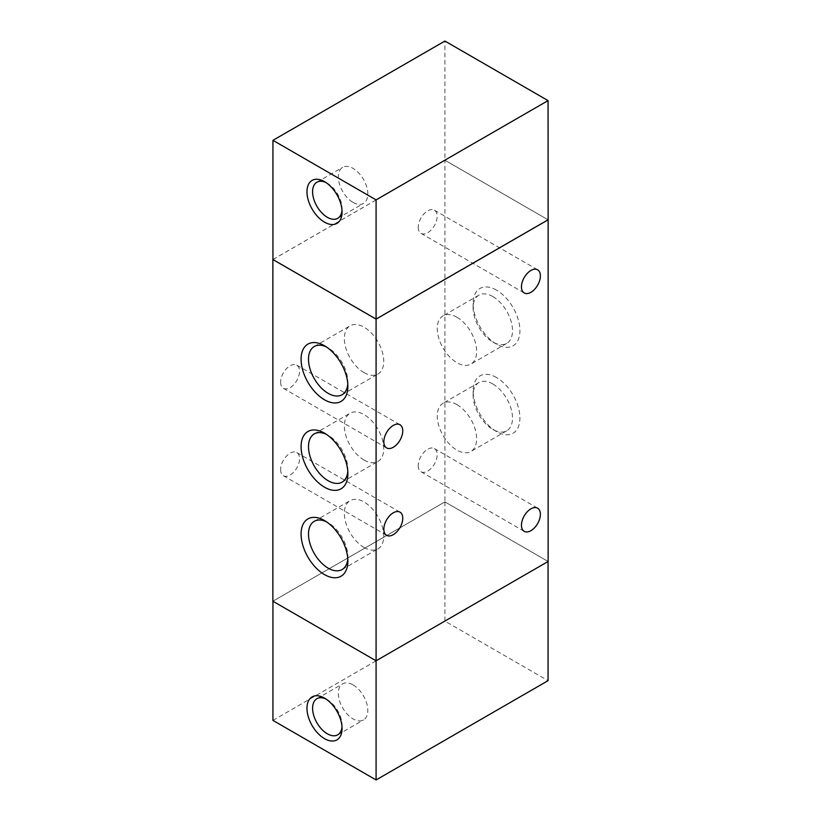 <?xml version="1.0" encoding="UTF-8"?>
<svg xmlns="http://www.w3.org/2000/svg" width="821" height="821" viewBox="0 0 821 821"><rect width="100%" height="100%" fill="white"/><g stroke="black" fill="none" stroke-linecap="round" stroke-linejoin="round"><path stroke-width="0.62" stroke-dasharray="4.11 3.08" d="M325.988 699.04A20.843 12.028 60 0 1 327.322 699.749L324.521 698.127L327.333 699.749A20.843 12.028 60 0 1 327.333 699.749A20.843 12.028 60 0 1 342.059 725.271A20.843 12.028 60 0 1 341.998 726.79M353.071 684.888A20.843 12.028 60 0 1 366.689 703.248A20.843 12.028 60 0 1 363.498 719.945A20.843 12.028 60 0 1 342.655 707.918A20.843 12.028 60 0 1 342.655 683.852A20.843 12.028 60 0 1 353.071 684.888M376.09 660.761L548.059 561.472L444.91 501.918L272.941 601.208L376.09 660.802M272.941 720.397L444.91 621.107L548.059 680.671M444.91 501.918L444.91 621.107M341.998 210.299A20.843 12.028 -120 0 0 342.059 208.78A20.843 12.028 -120 0 0 327.333 183.257A20.843 12.028 -120 0 0 325.988 182.549M353.071 202.428A20.843 12.028 -120 0 0 363.498 203.454A20.843 12.028 -120 0 0 363.498 179.389A20.843 12.028 -120 0 0 342.655 167.361A20.843 12.028 -120 0 0 339.463 184.058A20.843 12.028 -120 0 0 353.071 202.428M272.941 259.528L444.91 160.239L444.91 41.05M444.91 160.239L548.059 219.792L444.91 160.198L444.91 501.877L272.87 601.208M418.238 465.63A13.382 7.728 120 0 0 421.009 471.757A13.382 7.728 120 0 0 434.391 464.029A13.382 7.728 120 0 0 434.391 448.574A13.382 7.728 120 0 0 424.088 452.155A13.382 7.728 120 0 0 418.238 465.63M418.238 227.243A13.382 7.728 120 0 0 421.009 233.369A13.382 7.728 120 0 0 434.391 225.642A13.382 7.728 120 0 0 434.391 210.197A13.382 7.728 120 0 0 424.088 213.778A13.382 7.728 120 0 0 418.238 227.243M280.618 469.602A13.382 7.728 120 0 0 283.389 475.728A13.382 7.728 120 0 0 296.761 468.001A13.382 7.728 120 0 0 296.761 452.545A13.382 7.728 120 0 0 286.457 456.127A13.382 7.728 120 0 0 280.618 469.602M280.618 382.196A13.382 7.728 120 0 0 283.389 388.323A13.382 7.728 120 0 0 296.761 380.595A13.382 7.728 120 0 0 296.761 365.14A13.382 7.728 120 0 0 286.457 368.721A13.382 7.728 120 0 0 280.618 382.196M496.52 290.121A33.086 19.099 -120 0 0 473.122 303.626A33.086 19.099 -120 0 0 496.52 344.153A33.086 19.099 -120 0 0 519.919 330.647A33.086 19.099 -120 0 0 496.52 290.121M492.816 296.535A27.842 16.081 60 0 1 511.001 321.073A27.842 16.081 60 0 1 506.731 343.394A27.842 16.081 60 0 1 492.805 342.008A27.842 16.081 60 0 1 473.122 307.906A27.842 16.081 60 0 1 478.889 295.16A27.842 16.081 60 0 1 492.816 296.535M456.948 317.245A27.842 16.081 60 0 1 475.143 341.782A27.842 16.081 60 0 1 470.874 364.093A27.842 16.081 60 0 1 443.032 348.022A27.842 16.081 60 0 1 443.022 315.869A27.842 16.081 60 0 1 456.948 317.245M496.52 377.527A33.086 19.099 -120 0 0 473.122 391.032A33.086 19.099 -120 0 0 496.52 431.559A33.086 19.099 -120 0 0 519.919 418.053A33.086 19.099 -120 0 0 496.52 377.527M492.816 383.951A27.842 16.081 60 0 1 511.001 408.478A27.842 16.081 60 0 1 506.731 430.799A27.842 16.081 60 0 1 492.805 429.414A27.842 16.081 60 0 1 473.122 395.312A27.842 16.081 60 0 1 478.889 382.565A27.842 16.081 60 0 1 492.816 383.951M456.948 404.65A27.842 16.081 60 0 1 475.143 429.188A27.842 16.081 60 0 1 470.874 451.499A27.842 16.081 60 0 1 443.032 435.428A27.842 16.081 60 0 1 443.022 403.275A27.842 16.081 60 0 1 456.948 404.65M347.796 558.793A27.842 16.081 -120 0 0 347.878 556.792A27.842 16.081 -120 0 0 328.195 522.69A27.842 16.081 -120 0 0 326.419 521.766M364.052 547.463A27.842 16.081 -120 0 0 377.978 548.838A27.842 16.081 -120 0 0 377.968 516.686A27.842 16.081 -120 0 0 350.126 500.615A27.842 16.081 -120 0 0 345.857 522.926A27.842 16.081 -120 0 0 364.052 547.463M347.796 471.387A27.842 16.081 -120 0 0 347.878 469.386A27.842 16.081 -120 0 0 328.195 435.284A27.842 16.081 -120 0 0 326.419 434.35M364.052 460.058A27.842 16.081 -120 0 0 377.978 461.433A27.842 16.081 -120 0 0 377.968 429.28A27.842 16.081 -120 0 0 350.126 413.199A27.842 16.081 -120 0 0 345.857 435.52A27.842 16.081 -120 0 0 364.052 460.058M347.796 383.982A27.842 16.081 -120 0 0 347.878 381.981A27.842 16.081 -120 0 0 328.195 347.878A27.842 16.081 -120 0 0 326.419 346.944M364.052 372.642A27.842 16.081 -120 0 0 377.978 374.027A27.842 16.081 -120 0 0 377.968 341.875A27.842 16.081 -120 0 0 350.126 325.793A27.842 16.081 -120 0 0 345.857 348.114A27.842 16.081 -120 0 0 364.052 372.642M548.13 561.472L444.91 501.877M272.941 259.487L444.91 160.198M342.059 725.271L342.059 728.525M337.749 734.816L363.498 719.945M316.906 698.712L342.655 683.852M324.521 181.636L327.333 183.257M342.059 212.023L342.059 208.78M337.749 218.324L363.498 203.454M316.906 182.221L342.655 167.361M421.009 471.757L524.239 531.351M434.391 448.574L537.611 508.168M421.009 233.369L524.239 292.964M434.391 210.197L537.611 269.791M283.389 475.728L386.609 535.323M296.761 452.545L399.991 512.14M283.389 388.323L386.609 447.917M296.761 365.14L399.991 424.734M473.122 303.626L473.122 307.906M496.52 344.153L492.805 342.008M506.731 343.394L470.874 364.093M478.889 295.16L443.032 315.869M473.122 391.032L473.122 395.312M496.52 431.559L492.805 429.414M506.731 430.799L470.874 451.499M478.889 382.565L443.032 403.275M324.48 520.555L328.195 522.69M347.878 561.082L347.878 556.792M342.111 569.538L377.968 548.838M314.269 521.314L350.126 500.605M324.48 433.149L328.195 435.284M347.878 473.666L347.878 469.386M342.111 482.132L377.968 461.433M314.269 433.909L350.126 413.199M324.48 345.744L328.195 347.878M347.878 386.26L347.878 381.981M342.111 394.727L377.968 374.027M314.269 346.503L350.126 325.793"/><path stroke-width="1.23" d="M324.521 698.127L324.521 698.127A24.815 14.326 60 0 1 342.059 728.525A24.815 14.326 60 0 1 324.521 738.654A24.815 14.326 60 0 1 306.972 708.256A24.815 14.326 60 0 1 324.521 698.127L324.521 698.127M341.998 726.79A20.843 12.028 60 0 1 337.749 734.816A20.843 12.028 60 0 1 316.906 722.778A20.843 12.028 60 0 1 316.906 698.712A20.843 12.028 60 0 1 325.988 699.04M548.059 219.792L376.09 319.082L376.09 199.893L272.941 140.329L444.91 41.05L548.059 100.603L548.13 219.792L376.09 319.123L272.87 259.528L272.87 601.208L376.09 660.802L376.09 779.95L272.941 720.397L272.941 601.249M548.059 561.513L548.059 680.671L376.09 779.95M324.521 222.163A24.815 14.326 60 0 1 306.972 191.765A24.815 14.326 60 0 1 324.521 181.636A24.815 14.326 60 0 1 342.059 212.023A24.815 14.326 60 0 1 324.521 222.163M325.988 182.549A20.843 12.028 -120 0 0 316.906 182.221A20.843 12.028 -120 0 0 313.714 198.928A20.843 12.028 -120 0 0 327.322 217.288A20.843 12.028 -120 0 0 337.749 218.324A20.843 12.028 -120 0 0 341.998 210.299M376.09 319.082L272.941 259.528L272.941 140.329M548.059 100.603L376.09 199.893M521.458 525.224A13.382 7.728 -60 0 1 527.308 511.75A13.382 7.728 -60 0 1 537.611 508.168A13.382 7.728 -60 0 1 537.611 523.624A13.382 7.728 -60 0 1 524.239 531.351A13.382 7.728 -60 0 1 521.458 525.224M521.458 286.837A13.382 7.728 -60 0 1 527.308 273.372A13.382 7.728 -60 0 1 537.611 269.791A13.382 7.728 -60 0 1 537.611 285.236A13.382 7.728 -60 0 1 524.239 292.964A13.382 7.728 -60 0 1 521.458 286.837M383.838 529.196A13.382 7.728 -60 0 1 389.677 515.721A13.382 7.728 -60 0 1 399.991 512.14A13.382 7.728 -60 0 1 399.991 527.595A13.382 7.728 -60 0 1 386.609 535.323A13.382 7.728 -60 0 1 383.838 529.196M383.838 441.79A13.382 7.728 -60 0 1 389.677 428.316A13.382 7.728 -60 0 1 399.991 424.734A13.382 7.728 -60 0 1 399.991 440.189A13.382 7.728 -60 0 1 386.609 447.917A13.382 7.728 -60 0 1 383.838 441.79M324.48 574.587A33.086 19.099 60 0 1 301.081 534.061A33.086 19.099 60 0 1 324.48 520.555A33.086 19.099 60 0 1 347.878 561.071A33.086 19.099 60 0 1 324.48 574.587M326.419 521.766A27.842 16.081 -120 0 0 314.269 521.314A27.842 16.081 -120 0 0 309.999 543.625A27.842 16.081 -120 0 0 328.184 568.163A27.842 16.081 -120 0 0 342.111 569.538A27.842 16.081 -120 0 0 347.796 558.793M324.48 487.181A33.086 19.099 60 0 1 301.081 446.655A33.086 19.099 60 0 1 324.48 433.149A33.086 19.099 60 0 1 347.878 473.666A33.086 19.099 60 0 1 324.48 487.181M326.419 434.35A27.842 16.081 -120 0 0 314.269 433.909A27.842 16.081 -120 0 0 309.999 456.219A27.842 16.081 -120 0 0 328.184 480.757A27.842 16.081 -120 0 0 342.111 482.132A27.842 16.081 -120 0 0 347.796 471.387M324.48 399.776A33.086 19.099 60 0 1 301.081 359.249A33.086 19.099 60 0 1 324.48 345.744A33.086 19.099 60 0 1 347.878 386.26A33.086 19.099 60 0 1 324.48 399.776M326.419 346.944A27.842 16.081 -120 0 0 314.269 346.503A27.842 16.081 -120 0 0 309.999 368.814A27.842 16.081 -120 0 0 328.184 393.351A27.842 16.081 -120 0 0 342.111 394.727A27.842 16.081 -120 0 0 347.796 383.982M376.09 319.123L376.09 660.802L548.13 561.472L548.13 219.792"/></g></svg>
